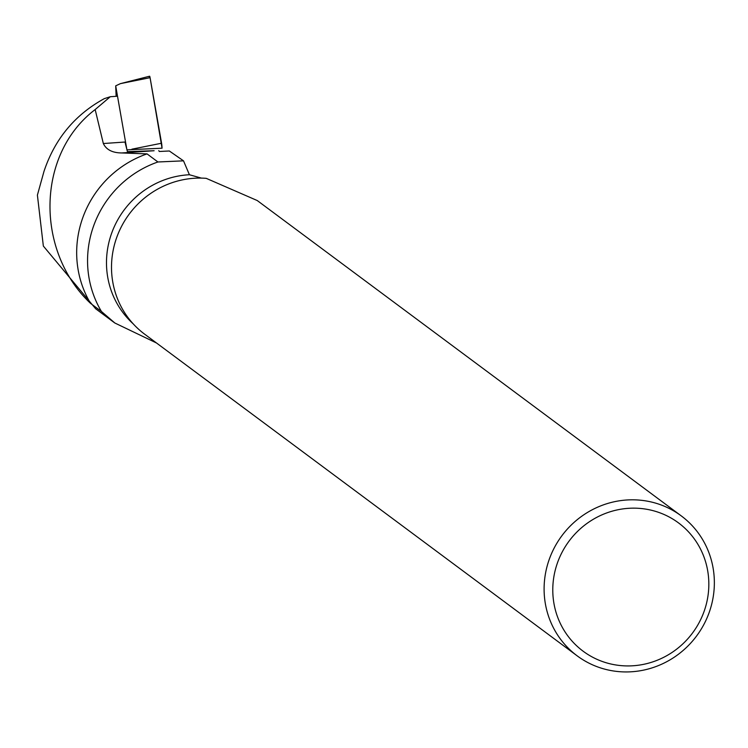 <?xml version="1.0" encoding="UTF-8"?>
<svg xmlns="http://www.w3.org/2000/svg" width="748" height="748" viewBox="0 0 748 748"><rect width="100%" height="100%" fill="white"/><g stroke="black" fill="none" stroke-linecap="round" stroke-linejoin="round"><path stroke-width="1.12" d="M115.697 85.852L120.409 83.636L149.572 76.221A5.778 0.617 86.8 0 1 150.077 77.68L161.577 143.223A5.778 0.617 86.8 0 1 162.054 148.198L126.917 149.843L115.697 85.852L116.136 96.324M162.054 148.198L150.077 77.68L120.409 83.636M116.959 96.258L110.283 96.726L104.271 98.661C74.875 114.762 54.772 139.006 43.982 171.404L37.4 195.097L43.347 246.055L95.679 308.774L114.855 323.033M158.754 150.638L159.333 151.489L169.328 150.984L183.512 160.839L189.412 174.742L201.399 178.108M681.269 515.896L257.237 200.539L206.224 178.342A87.207 83.954 -53.4 0 0 117.745 234.732A87.207 83.954 -53.4 0 0 144.588 334.132L577.185 655.856A87.207 83.954 126.6 0 0 631.331 671.779A87.207 83.954 126.6 0 0 710.133 609.667A87.207 83.954 126.6 0 0 681.269 515.896A87.207 83.954 126.6 0 0 561.86 535.774A87.207 83.954 126.6 0 0 577.185 655.856M90.573 303.398A101.99 98.184 126.6 0 1 147.038 153.882L121.821 152.957C112.452 152.882 106.291 149.74 103.336 143.532L95.164 109.554C35.904 154.593 35.539 251.637 90.573 303.398L101.457 311.495L114.865 323.014L156.51 342.995M95.164 109.554L110.283 96.726M147.038 153.882L157.922 161.979A101.99 98.184 126.6 0 0 101.457 311.495M103.336 143.532L124.991 142.036L127.412 151.629L154.107 150.731L121.821 152.957M157.922 161.979L183.512 160.839M133.144 323.791A86.123 82.906 -53.4 0 1 112.144 231.871A86.123 82.906 -53.4 0 1 189.412 174.742M632.733 665.785A79.933 76.951 126.6 0 0 697.398 543.506A79.933 76.951 126.6 0 0 562.29 551.846A79.933 76.951 126.6 0 0 632.733 665.785M149.254 77.848L149.282 77.353M131.91 149.179L161.577 143.223"/></g></svg>

